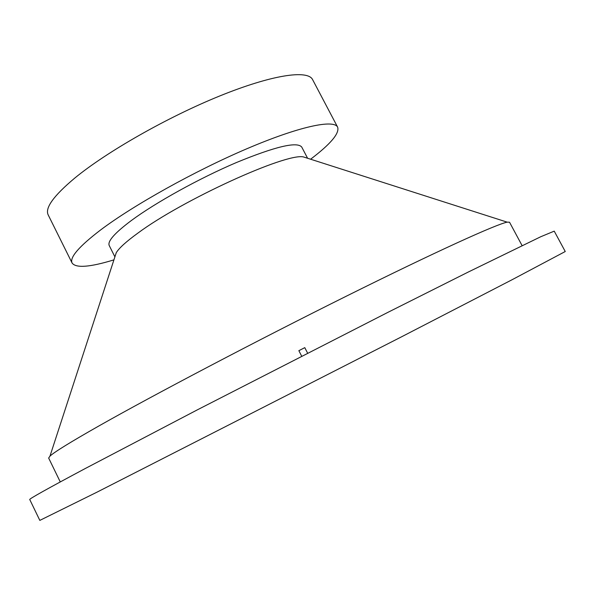 <?xml version="1.0" encoding="UTF-8"?>
<svg xmlns="http://www.w3.org/2000/svg" width="595" height="595" viewBox="0 0 595 595"><rect width="100%" height="100%" fill="white"/><g stroke="black" fill="none" stroke-linecap="round" stroke-linejoin="round"><path stroke-width="0.89" d="M96.992 492.162L400.941 337.127L511.834 279.858L565.25 251.521L554.228 231.143L540.743 236.743L468.235 272.056L387.977 312.316L197.54 409.747L85.39 468.451C47.355 488.74 28.813 499.101 29.75 499.532L39.828 520.394L96.992 492.162M301.687 356.182L298.861 350.671L304.781 347.644L307.615 353.155M298.861 350.671L304.781 347.644M60.266 481.928L48.656 458.046L49.973 456.12C54.324 452.051 70.656 441.988 98.963 425.916C153.339 395.102 256.631 340.801 346.312 296.191C436.15 251.499 496.535 224.151 507.185 222.151L509.521 222.21L522.09 245.601M114.984 256.616L116.263 252.689C119.119 248.026 126.281 241.533 137.75 233.21C182.412 199.957 285.86 152.833 303.413 156.916L307.34 158.181M114.902 256.862L109.235 245.542C107.316 241.362 114.686 233.017 131.354 220.522C155.778 202.464 199.347 178.329 236.349 162.561C275.262 146.556 297.054 141.379 301.732 147.039L307.593 158.255M113.92 259.866C89.838 267.237 75.9 268.286 72.099 263.035C69.429 257.546 78.949 246.508 100.659 229.923C133.57 205.134 194.781 170.981 246.769 148.787C298.868 126.527 333.84 119.126 337.633 127.152C339.678 133.31 330.664 143.997 310.605 159.222M72.099 263.035L48.173 214.877C44.818 208.005 53.662 195.755 74.717 178.121C106.654 151.822 167.277 117.267 219.488 96.07C271.796 74.806 307.727 69.563 312.576 79.574L337.633 127.152M116.263 252.689L49.973 456.12M303.413 156.916L507.185 222.151"/></g></svg>
